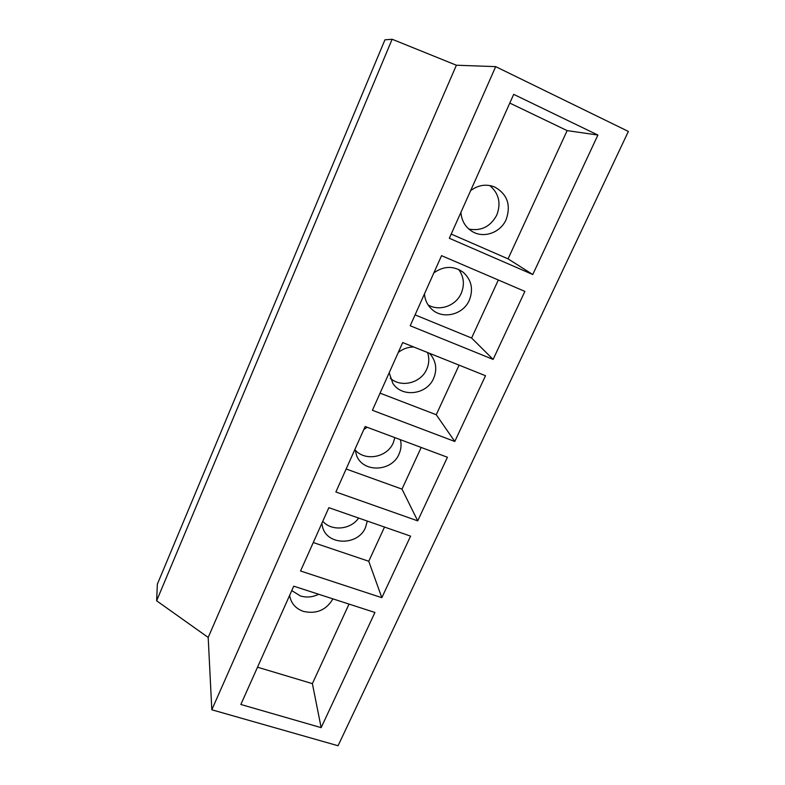 <?xml version="1.0" encoding="UTF-8"?>
<svg xmlns="http://www.w3.org/2000/svg" width="785" height="785" viewBox="0 0 785 785"><rect width="100%" height="100%" fill="white"/><g stroke="black" fill="none" stroke-linecap="round" stroke-linejoin="round"><path stroke-width="1.18" d="M321.821 523.399L322.596 527.206C327.355 545.761 358.186 545.81 365.506 527.5L367.301 521.063M394.894 437.628L393.256 442.868C387.211 457.547 364.976 461.678 355.036 449.854M354.977 449.265L356.733 455.987C363.592 473.041 391.95 471.628 399.045 454.073C401.145 449.344 401.596 444.546 400.389 439.688M367.164 427.275L363.798 429.542M427.56 352.524C429.434 358.107 429.15 363.681 426.716 369.244C420.907 383.139 401.047 388.084 390.282 378.213M389.174 372.787L392.834 383.325C401.891 397.877 426.903 394.737 433.624 378.36C437.078 370.049 436.274 362.366 431.191 355.311L429.326 353.23M413.685 346.97C407.984 347.029 402.852 348.854 398.28 352.445M458.744 269.481C463.925 276.801 464.749 284.759 461.207 293.345C455.83 305.934 439.335 311.724 428.1 304.914M424.469 293.865C424.94 299.87 427.275 304.894 431.475 308.956C442.318 319.829 463.111 314.981 469.312 300.233C473.571 289.263 471.54 279.951 463.228 272.277C453.671 265.624 443.878 265.811 433.87 272.856M318.681 594.255C312.675 597.228 306.562 597.787 300.341 595.923L291.775 590.605M332.909 598.867C326.315 610.073 316.512 614.253 303.491 611.417C296.014 608.797 291.471 603.851 289.861 596.59L289.675 595.305M489.771 185.525C498.917 193.404 501.252 203.256 496.777 215.08C490.448 226.688 481.126 231.339 468.802 229.043M470.617 190.667C478.232 184.956 486.258 183.739 494.717 187.007C507.375 194.229 511.182 205.091 506.139 219.584C500.624 232.37 484.463 238.424 473.012 231.958C465.691 227.738 461.659 221.213 460.913 212.372M211.813 709.787L495.698 66.637L628.373 131.438L338.06 745.75L211.813 709.787L208.192 637.449L156.627 600.79L157.363 584.148L384.935 39.829L392.137 39.25L156.627 600.79M365.153 426.52L335.872 491.979L417.718 520.867L447.421 457.253L365.153 426.52M441.553 255.665L410.212 325.765L493.117 359.412L524.88 291.392L441.553 255.665M597.905 135.049L513.684 94.357L449.334 238.267L532.77 274.524L597.905 135.049L567.143 130.614L509.789 103.07M374.936 612.477L293.747 586.179L240.848 704.479L321.153 727.646L374.936 612.477M402.695 342.564L372.414 410.28L454.79 441.484L485.503 375.721L402.695 342.564M328.856 507.679L300.547 570.989L381.834 597.699L410.584 536.135L328.856 507.679M358.627 518.041C350.797 529.708 331.584 531.514 322.763 521.289M495.698 66.637L456.389 65.224L208.192 637.449M456.389 65.224L392.137 39.25M257.519 667.201L312.381 683.637L349.031 604.087M312.381 683.637L321.153 727.646M451.208 234.077L508.062 258.864L567.143 130.614M508.062 258.864L532.77 274.524M493.117 359.412L471.599 338.031L498.328 280.01M415.069 314.883L471.599 338.031M454.79 441.484L436.254 414.735L459.097 365.153M380.068 393.157L436.254 414.735M417.718 520.867L401.998 489.114L421.192 447.45M346.146 468.998L401.998 489.114M381.834 597.699L368.764 561.265L384.513 527.059M313.264 542.543L368.764 561.265"/></g></svg>

